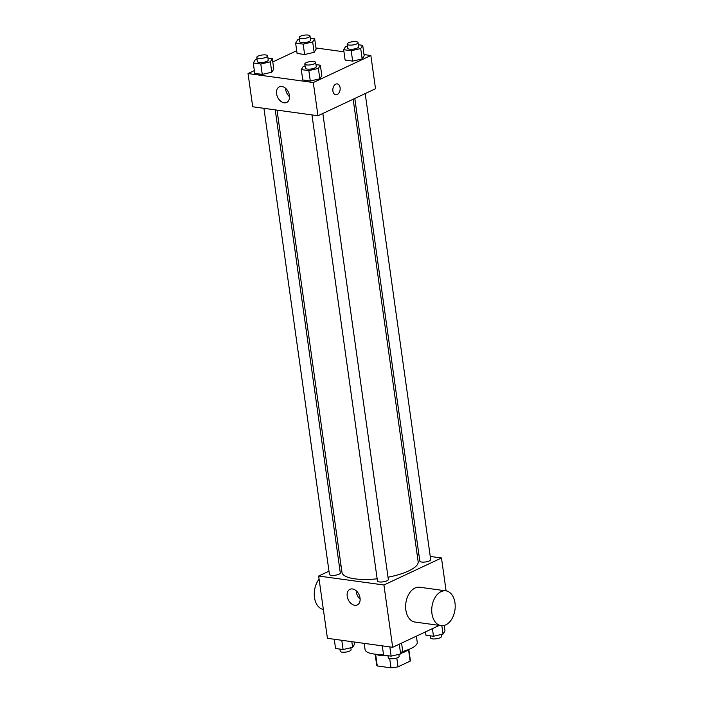 <?xml version="1.0" encoding="UTF-8"?>
<svg xmlns="http://www.w3.org/2000/svg" width="703" height="703" viewBox="0 0 703 703"><rect width="100%" height="100%" fill="white"/><g stroke="black" fill="none" stroke-linecap="round" stroke-linejoin="round"><path stroke-width="1.05" d="M389.717 658.693L391 667.85L377.265 665.961A16.995 5.026 -8 0 1 376.659 664.88L375.147 654.159M408.522 649.546L410.148 661.128A16.995 5.026 -8 0 0 410.324 660.152L408.812 649.431M410.148 661.128L398.039 666.813A16.995 5.026 -8 0 1 391 667.85M396.8 658.017L398.039 666.813M408.162 649.686A17.557 5.193 172 0 1 401.061 653.289M387.722 655.671A17.557 5.193 172 0 1 375.85 654.229M375.613 654.212L377.265 665.961M402.081 651.646A26.336 7.786 -8 0 0 410.737 648.597A26.336 7.786 -8 0 0 417.239 642.243L416.378 636.162M364.198 643.377L365.068 649.572A26.336 7.786 -8 0 0 383.495 654.396M439.331 625.389L392.678 647.287L327.413 638.315L318.652 576.029L328.978 571.179M430.254 556.442L441.475 557.98L446.097 590.871M417.16 554.641L418.953 554.887M388.012 577.207A38.454 11.371 -8 0 0 408.654 570.933A38.454 11.371 -8 0 0 418.144 561.653L353.161 99.228M277.026 110.116L341.983 572.356A38.454 11.371 -8 0 0 377.159 578.815M339.373 566.302L341.025 565.528M441.475 557.98L383.917 584.993L318.652 576.029M263.933 108.324L329.435 574.413A5.483 1.626 -8 0 0 333.055 575.423A5.483 1.626 -8 0 0 338.951 574.21A5.483 1.626 -8 0 0 340.305 572.883L275.233 109.87M354.804 98.455L419.832 561.126A5.483 1.626 -8 0 0 423.443 562.136A5.483 1.626 -8 0 0 429.34 560.924A5.483 1.626 -8 0 0 430.693 559.597L365.2 93.578M322.844 113.464L388.337 579.483A5.483 1.626 172 0 1 383.126 581.856A5.483 1.626 172 0 1 377.467 581.012L311.965 114.923M383.917 584.993L392.678 647.287M360.041 598.007A8.629 5.949 64.9 0 1 357.291 604.94A8.629 5.949 64.9 0 1 348.231 599.65A8.629 5.949 64.9 0 1 349.953 589.307A8.629 5.949 64.9 0 1 360.041 598.007M441.071 625.626L414.963 622.041A17.557 11.608 -82.2 0 1 405.613 606.592A17.557 11.608 -82.2 0 1 415.025 588.033A17.557 11.608 -82.2 0 1 419.744 587.251L445.851 590.836A17.557 11.608 -82.2 0 1 454.964 609.809A17.557 11.608 -82.2 0 1 441.071 625.626A17.557 11.608 -82.2 0 1 431.721 610.186A17.557 11.608 -82.2 0 1 441.124 591.618A17.557 11.608 -82.2 0 1 445.851 590.836M319.1 579.202A17.557 11.608 97.8 0 0 314.478 597.488A17.557 11.608 97.8 0 0 323.354 609.448M360.138 599.184A8.629 5.949 64.9 0 1 356.201 590.792M364.005 54.57L370.859 55.511L375.525 88.736L317.967 115.749L252.711 106.777L248.036 73.551L254.337 70.599M315.972 47.971L343.96 51.811M273.775 68.991L271.789 72.207L262.263 74.395L254.723 73.358L262.263 74.395L271.789 72.207L273.775 68.991L272.316 58.613L270.33 61.829L260.804 64.008L253.265 62.98L255.259 59.755L257.043 59.342M364.172 55.713L362.177 58.929L352.66 61.108L345.12 60.08L352.66 61.108L362.177 58.929L364.172 55.713L362.713 45.326L360.718 48.551L351.201 50.73L343.662 49.693L345.648 46.477L347.44 46.064M272.782 61.943L296.701 50.713M370.859 55.511L313.301 82.523L248.036 73.551M316.13 49.105L314.144 52.33L304.627 54.509L297.088 53.472L304.627 54.509L314.144 52.33L316.13 49.105L314.672 38.727L312.686 41.943L303.16 44.131L295.629 43.094L297.615 39.878L299.408 39.465M321.807 75.59L319.821 78.815L310.295 80.994L302.765 79.957L310.295 80.994L319.821 78.815L321.807 75.59L320.348 65.212L318.362 68.428L308.837 70.616L301.306 69.579L303.292 66.354L305.084 65.95M313.301 82.523L317.967 115.749M289.425 95.529A8.629 5.949 64.9 0 1 286.675 102.462A8.629 5.949 64.9 0 1 277.615 97.181A8.629 5.949 64.9 0 1 279.337 86.838A8.629 5.949 64.9 0 1 289.425 95.529M335.77 84.149A5.483 3.629 -82.2 0 1 337.247 83.912A5.483 3.629 -82.2 0 1 340.094 89.835A5.483 3.629 -82.2 0 1 335.753 94.782A5.483 3.629 -82.2 0 1 332.827 89.958A5.483 3.629 -82.2 0 1 335.77 84.149M337.247 83.903A5.483 3.629 -82.2 0 1 340.094 89.835A5.483 3.629 -82.2 0 1 335.753 94.782M289.522 96.715A8.629 5.949 64.9 0 1 285.585 88.323M315.972 64.606L320.348 65.212M304.812 64.008L305.392 68.156A5.483 1.626 -8 0 0 309.012 69.166A5.483 1.626 -8 0 0 314.9 67.954A5.483 1.626 -8 0 0 316.262 66.627L315.673 62.479A5.483 1.626 -8 0 0 310.014 61.636A5.483 1.626 -8 0 0 304.812 64.008A5.483 1.626 -8 0 0 308.424 65.019A5.483 1.626 -8 0 0 314.32 63.797A5.483 1.626 -8 0 0 315.673 62.479M318.362 68.428L319.821 78.815M308.837 70.616L310.295 80.994M301.306 69.579L302.765 79.957M267.94 58.006L272.316 58.613M256.771 57.4L257.36 61.556A5.483 1.626 -8 0 0 260.971 62.567A5.483 1.626 -8 0 0 266.868 61.354A5.483 1.626 -8 0 0 268.23 60.027L267.641 55.88A5.483 1.626 -8 0 0 261.982 55.036A5.483 1.626 -8 0 0 256.771 57.4A5.483 1.626 -8 0 0 260.391 58.419A5.483 1.626 -8 0 0 266.288 57.198A5.483 1.626 -8 0 0 267.641 55.88M270.33 61.829L271.789 72.207M260.804 64.008L262.263 74.395M253.265 62.98L254.723 73.358M358.337 44.728L362.713 45.326M347.168 44.122L347.748 48.279A5.483 1.626 -8 0 0 351.368 49.289A5.483 1.626 -8 0 0 357.265 48.068A5.483 1.626 -8 0 0 358.618 46.75L358.038 42.593A5.483 1.626 -8 0 0 352.379 41.749A5.483 1.626 -8 0 0 347.168 44.122A5.483 1.626 -8 0 0 350.788 45.133A5.483 1.626 -8 0 0 356.685 43.92A5.483 1.626 -8 0 0 358.038 42.593M360.718 48.551L362.177 58.929M351.201 50.73L352.66 61.108M343.662 49.693L345.12 60.08M310.304 38.129L314.672 38.727M299.135 37.523L299.715 41.67A5.483 1.626 -8 0 0 303.336 42.681A5.483 1.626 -8 0 0 309.232 41.468A5.483 1.626 -8 0 0 310.585 40.15L310.005 35.994A5.483 1.626 -8 0 0 304.346 35.15A5.483 1.626 -8 0 0 299.135 37.523A5.483 1.626 -8 0 0 302.756 38.533A5.483 1.626 -8 0 0 308.643 37.321A5.483 1.626 -8 0 0 310.005 35.994M312.686 41.943L314.144 52.33M303.16 44.131L304.627 54.509M295.629 43.094L297.088 53.472M401.571 643.113L402.643 650.732L400.648 653.957L391.132 656.136L383.592 655.099L382.291 645.864M399.278 644.185L400.648 653.957M389.831 646.892L391.132 656.136M387.968 655.706L388.267 657.832A5.483 1.626 -8 0 0 391.879 658.843A5.483 1.626 -8 0 0 397.775 657.63A5.483 1.626 -8 0 0 399.137 656.312L398.856 654.361M354.303 642.015L354.602 644.133L352.616 647.349L343.09 649.537L335.559 648.5L334.259 639.255M351.816 641.672L352.616 647.349M341.799 640.292L343.09 649.537M339.936 649.097L340.234 651.233A5.483 1.626 -8 0 0 343.846 652.243A5.483 1.626 -8 0 0 349.743 651.031A5.483 1.626 -8 0 0 351.096 649.704L350.823 647.762M444.234 625.415L444.999 630.855L443.013 634.071L433.487 636.259L425.956 635.222L425.482 631.883M441.836 625.696L443.013 634.071M432.415 628.631L433.487 636.259M430.324 635.82L430.623 637.955A5.483 1.626 -8 0 0 434.243 638.965A5.483 1.626 -8 0 0 440.14 637.753A5.483 1.626 -8 0 0 441.493 636.426L441.22 634.484"/></g></svg>
